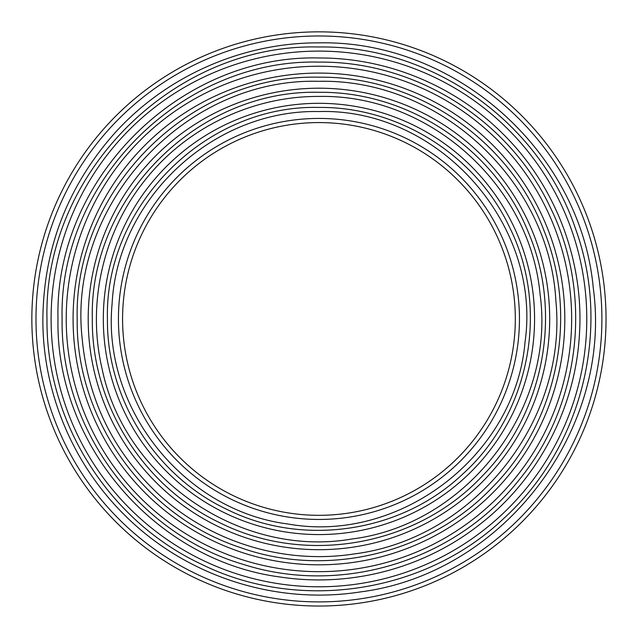 <?xml version="1.0" encoding="UTF-8"?>
<svg xmlns="http://www.w3.org/2000/svg" width="637" height="637" viewBox="0 0 637 637"><rect width="100%" height="100%" fill="white"/><g stroke="black" fill="none" stroke-linecap="round" stroke-linejoin="round"><path stroke-width="0.96" d="M122.575 318.946A196.371 196.371 0 0 1 318.946 122.575A196.371 196.371 0 0 1 515.317 318.946A196.371 196.371 0 0 1 318.946 515.317A196.371 196.371 0 0 1 122.575 318.946M318.771 107.438C205.743 104.627 104.556 206.03 107.43 318.946C106.594 398.69 155.261 475.958 227.52 509.68C303.18 547.231 401.23 532.675 462.86 473.936C530.08 413.453 550.002 307.894 509.465 227.098C475.656 154.95 398.284 106.522 318.771 107.438M318.723 46.987C431.464 45.251 539.818 122.033 575.569 228.938C611.838 328.445 582.314 447.206 503.994 518.239C424.76 593.788 298.673 612.468 201.38 564.199C108.521 520.843 45.872 421.503 46.987 318.946C43.236 173.805 173.407 43.34 318.723 46.987M319.153 62.108C415.857 61.144 509.592 120.202 550.503 207.829C593.214 294.453 580.729 404.575 519.458 479.446C455.686 560.823 341.695 596.017 243.151 564.342C137.855 533.623 60.364 428.725 62.1 318.946C58.556 181.569 181.895 58.453 319.153 62.108M319.129 92.317C198.027 89.076 89.164 197.757 92.317 318.946C91.417 404.177 143.325 486.923 220.633 523.136C306.238 565.664 416.327 546.1 481.922 476.412C543.894 413.803 563.06 313.579 528.431 232.481C495.244 149.217 408.835 91.282 319.129 92.317M77.188 318.97C75.723 419.385 144.368 515.675 239.401 547.215C325.802 578.603 429.792 553.983 493.07 486.636C558.052 420.667 578.73 316.239 543.926 230.467C509.576 139.622 415.834 75.827 318.747 77.196C189.555 73.988 73.9 189.882 77.188 318.946M318.946 31.85A287.096 287.096 0 0 0 31.85 318.946A287.096 287.096 0 0 0 318.946 606.034A287.096 287.096 0 0 0 606.034 318.946A287.096 287.096 0 0 0 318.946 31.85M318.946 118.434A200.504 200.504 0 0 0 118.434 318.946A200.504 200.504 0 0 0 318.946 519.45A200.504 200.504 0 0 0 519.45 318.946A200.504 200.504 0 0 0 318.946 118.434M318.771 111.555C438.184 107.804 541.96 223.81 525.039 342.021C515.508 455.487 399.837 543.982 288.139 524.02C184.26 511.041 101.88 408.436 112.104 303.761C117.455 198.585 213.483 109.269 318.771 111.555M318.946 103.313A215.625 215.625 0 0 0 103.313 318.946A215.625 215.625 0 0 0 318.946 534.57A215.625 215.625 0 0 0 534.57 318.946A215.625 215.625 0 0 0 318.946 103.313M319.121 96.434C429.107 94.228 530.247 184.746 540.088 294.398C555.822 409.105 466.467 524.848 351.982 538.982C241.057 558.331 124.446 479.024 101.992 368.361C86.807 303.316 103.067 232.099 145.109 180.048C186.33 127.758 252.491 95.94 319.121 96.434M318.707 42.862C241.089 42.512 164.155 77.125 112.916 135.179C66.917 188.042 43.571 249.409 42.862 319.288C42.623 391.771 72.65 463.609 124.008 514.449C185.144 575.959 274.802 605.198 360.072 591.964C502.864 573.977 612.898 430.317 593.27 287.956C580.88 151.98 454.993 39.844 318.707 42.862M318.946 35.983A282.955 282.955 0 0 1 601.901 318.946A282.955 282.955 0 0 1 318.946 601.901A282.955 282.955 0 0 1 35.983 318.946A282.955 282.955 0 0 1 318.946 35.983M318.946 51.103A267.835 267.835 0 0 1 586.781 318.946A267.835 267.835 0 0 1 318.946 586.781A267.835 267.835 0 0 1 51.103 318.946A267.835 267.835 0 0 1 318.946 51.103M319.161 57.983C179.745 54.272 54.432 179.3 57.983 318.842C55.419 444.18 155.603 560.815 280.073 576.987C351.019 587.863 425.062 568.22 481.333 523.208C538.918 477.885 575.617 407.282 579.479 333.892C584.018 260.812 555.798 186.307 503.66 134.606C455.59 86.051 387.63 57.736 319.161 57.983M66.224 318.946A252.722 252.722 0 0 1 318.946 66.224A252.722 252.722 0 0 1 571.66 318.946A252.722 252.722 0 0 1 318.946 571.66A252.722 252.722 0 0 1 66.224 318.946M318.946 73.08A245.866 245.866 0 0 0 73.08 318.946A245.866 245.866 0 0 0 318.946 564.812A245.866 245.866 0 0 0 564.812 318.946A245.866 245.866 0 0 0 318.946 73.08M88.201 318.946A230.745 230.745 0 0 0 318.946 549.691A230.745 230.745 0 0 0 549.691 318.946A230.745 230.745 0 0 0 318.946 88.201A230.745 230.745 0 0 0 88.201 318.946M318.747 81.313C439.227 78.478 549.604 180.558 555.902 301.118C567.694 421.001 474.047 538.703 354.331 553.919C283.887 564.828 209.971 542.23 157.57 493.372C112.717 450.853 87.532 398.722 82.006 336.989C68.032 204.222 185.088 77.579 318.747 81.313"/></g></svg>

